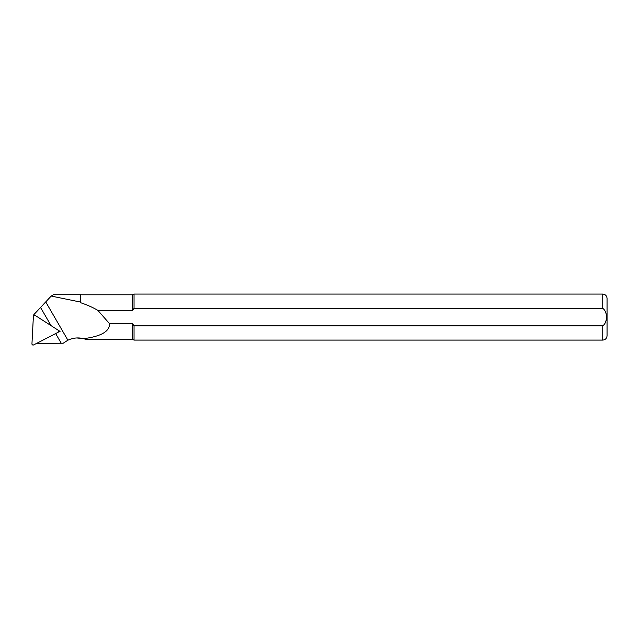 <?xml version="1.0" encoding="UTF-8"?>
<svg xmlns="http://www.w3.org/2000/svg" width="639" height="639" viewBox="0 0 639 639"><rect width="100%" height="100%" fill="white"/><g stroke="black" fill="none" stroke-linecap="round" stroke-linejoin="round"><path stroke-width="0.96" d="M34.698 315.219L33.827 314.66L34.043 315.323M33.827 314.66L51.2 296.065L53.436 294.731L80.674 294.731L80.738 302.742C87.495 305.035 93.23 307.607 97.943 310.458L109.565 323.701C109.708 331.409 101.074 336.402 83.669 338.678L85.762 339.333M36.607 343.383L63.189 343.223L67.894 340.204C72.974 337.839 78.23 337.328 83.669 338.678M58.461 332.024L60.058 331.369L58.341 330.331M83.717 338.686L76.712 337.959M80.69 294.747L80.218 301.999L80.738 302.742M80.218 301.999L51.2 296.065M85.866 339.373L132.505 339.373L132.505 323.701L134.046 325.826L602.737 325.826L134.046 325.826L134.046 340.092L602.737 340.092C605.357 339.836 606.794 338.398 607.05 335.779L607.05 317.08M80.738 294.795L132.505 294.795L134.046 294.076L602.737 294.076C605.357 294.331 606.794 295.769 607.05 298.389L607.05 335.779M134.046 294.076L134.046 308.341L602.737 308.341C607.705 311.616 607.673 322.623 602.737 325.826L602.737 340.092M132.505 294.795L132.505 310.458L134.046 308.341M85.418 339.205L84.244 338.83M97.943 310.458L132.505 310.458M132.505 323.701L109.565 323.701M58.78 331.13L60.058 331.369M35.161 315.394A1.15 1.142 128.6 0 0 33.388 316.305L31.95 343.854A1.15 1.142 -51.4 0 0 33.611 344.924L58.157 332.256A1.15 1.142 128.6 0 0 58.261 330.275L35.161 315.394M61.232 343.231L55.641 333.558M51.048 325.626L40.569 307.503M45.792 302.015L67.894 340.204M602.737 294.076L602.737 308.341M132.505 339.373L134.046 340.092"/></g></svg>

